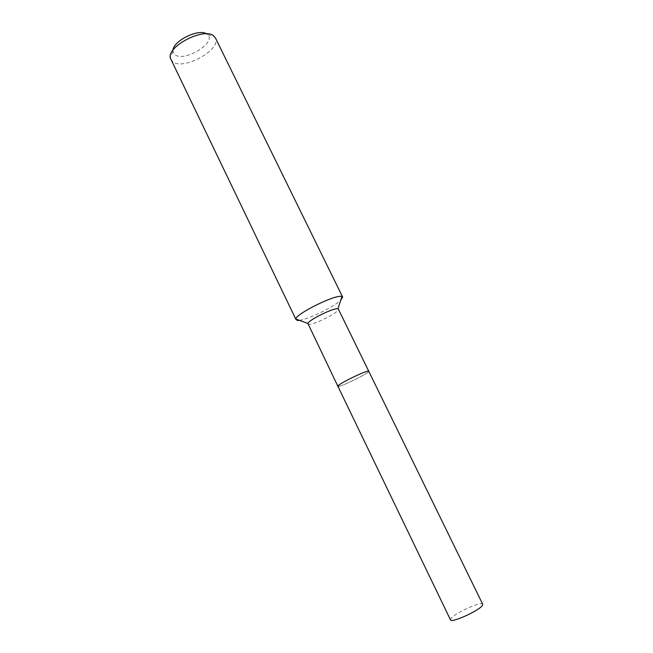<?xml version="1.0" encoding="UTF-8"?>
<svg xmlns="http://www.w3.org/2000/svg" width="653" height="653" viewBox="0 0 653 653"><rect width="100%" height="100%" fill="white"/><g stroke="black" fill="none" stroke-linecap="round" stroke-linejoin="round"><path stroke-width="0.49" stroke-dasharray="3.27 2.45" d="M307.857 323.994L308.861 324.386C314.354 324.925 340.384 311.538 338.393 309.171M338.736 386.331C343.731 385.719 370.178 372.447 368.757 371.255C370.178 372.447 343.731 385.719 338.736 386.331L337.87 386.258M299.343 320.329C308.624 319.203 334.148 306.812 340.768 300.209M170.743 59.611L173.274 62.215C184.979 70.075 221.922 48.918 215.417 37.915M173.012 50.134L172.98 51.538L175.347 55.023C185.346 61.896 216.584 42.404 207.687 34.682L206.568 33.842M295.695 319.807L297.36 320.468M450.497 619.877L450.807 618.709C453.819 613.526 481.873 600.776 482.698 604.237M207.687 34.682L214.347 36.446M172.98 51.538L170.245 57.864"/><path stroke-width="0.98" d="M337.87 386.258C336.197 385.172 363.648 371.435 368.055 371.157C363.648 371.435 336.197 385.172 337.87 386.258L450.497 619.877C451.035 623.501 480.192 610.188 482.502 605.233L482.698 604.237L368.757 371.255L368.055 371.157L368.757 371.255L338.393 309.171L337.56 308.796C333.112 307.938 308.591 320.06 307.889 323.455L337.87 386.258L338.736 386.331M297.36 320.468L299.343 320.329M340.768 300.209L342.621 297.025L341.38 296.405C334.654 294.723 296.397 313.652 295.711 318.99L170.245 57.864C167.437 46.094 203.72 27.426 213.433 35.686L215.417 37.915L342.621 297.025M206.568 33.842C198.847 28.381 173.494 40.698 173.012 50.134M337.952 308.861L341.976 296.527M307.889 323.455L295.711 318.99"/></g></svg>
